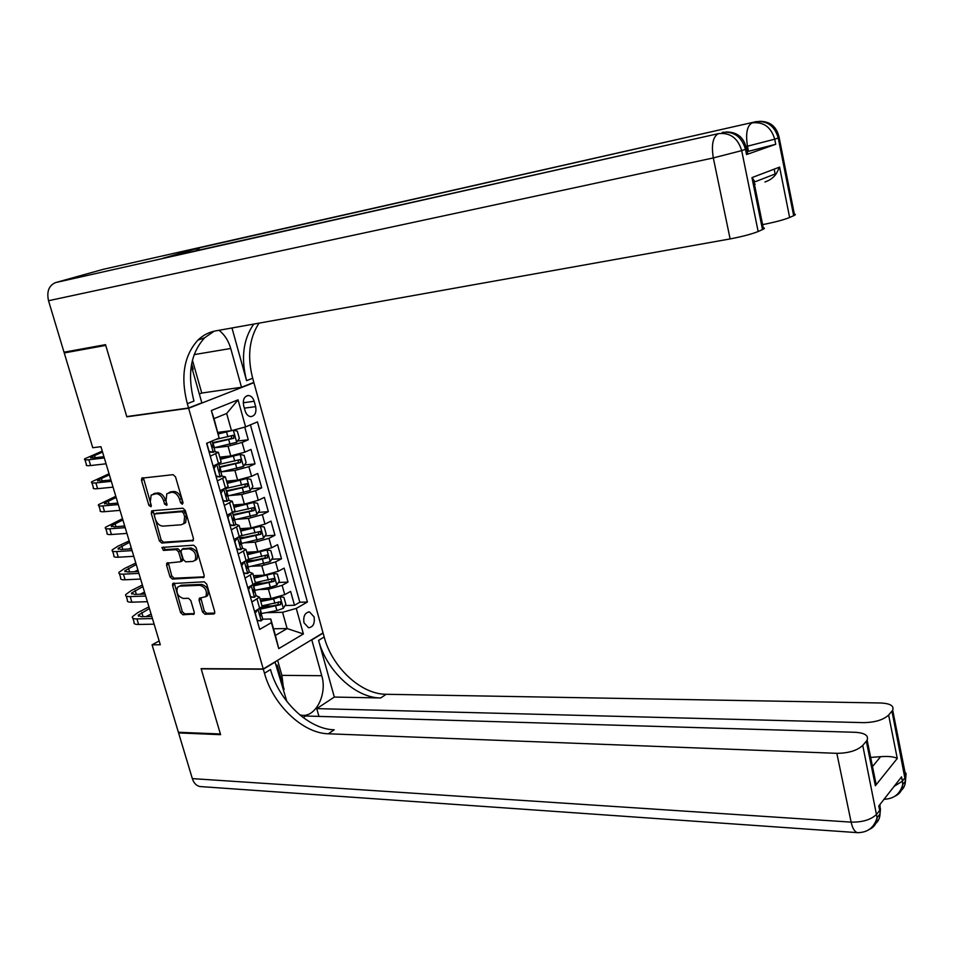 <?xml version="1.0" encoding="UTF-8"?>
<svg xmlns="http://www.w3.org/2000/svg" width="954" height="954" viewBox="0 0 954 954"><rect width="100%" height="100%" fill="white"/><g stroke="black" fill="none" stroke-linecap="round" stroke-linejoin="round"><path stroke-width="1.43" d="M182.25 504.261L182.977 502.472L175.536 476.905L173.103 474.675L141.776 478.169L141.502 480.363L148.907 505.429L151.078 506.717L150.291 501.995L151.126 495.114L155.979 493.707C159.39 493.862 161.941 496.223 163.635 500.802L164.589 504.07L166.795 505.358L166.02 500.6L166.843 493.707L171.827 492.228C175.309 492.383 177.897 494.768 179.59 499.395L180.544 502.686L182.309 504.249M314.081 616.88L309.501 611.919C304.922 612.575 303.086 616.201 303.992 622.807L308.547 627.756C313.139 627.112 314.987 623.487 314.081 616.88M202.534 611.967L204.919 614.233L213.648 614.018L214.555 613.541L214.71 611.645L206.708 584.098L204.287 581.821L172.757 583.538L172.567 585.494L180.568 612.528L182.918 614.77L194.067 614.066L194.234 612.182L190.824 600.543L188.451 598.289L183.323 598.468C177.885 596.524 175.941 592.792 177.504 587.27L179.698 586.138L199.923 585.315C205.408 587.199 207.4 590.943 205.885 596.548L199.291 598.349L199.112 600.281L202.534 611.967L204.263 611.025L206.66 613.291L214.757 613.088M201.103 668.647L220.386 733.984L178.386 732.267L152.068 644.809L160.296 644.749L100.933 446.699L92.753 447.712L64.24 352.944L105.751 345.396L126.822 416.826L188.63 408.252L263.256 668.981L201.103 668.647M192.422 541.049L193.471 538.569L185.291 510.438L182.858 508.196L152.199 510.76L151.221 513.24L159.366 540.835L161.739 543.053L193.197 540.668M196.047 547.453L204.144 575.298L203.953 577.265L172.376 579.09L170.015 576.86L166.568 565.197L166.771 563.194L180.7 561.703L180.902 559.7L178.613 551.865L176.216 549.623L163.396 550.41L161.894 547.429L193.626 545.199L196.047 547.453M262.088 606.195L272.558 605.897M285.031 605.551L294.5 605.277L290.624 591.397L284.745 594.664L282.134 585.339L268.42 589.19L258.951 589.548M255.1 583.431L263.805 583.073M278.401 582.489L288.025 582.095L284.125 568.119L278.198 571.303L275.575 561.918L261.801 565.758L251.796 566.247M246.871 560.594L254.694 560.177M271.723 559.282L281.513 558.77L277.578 544.686L271.616 547.787L268.968 538.33L255.147 542.158L244.534 542.826M239.561 537.591L245.154 537.221M264.985 535.921L274.955 535.277L270.996 521.111L264.973 524.116L262.314 514.6L248.445 518.416L237.117 519.262M232.967 514.397L235.089 514.23M258.2 512.429L268.348 511.63L264.365 497.38L258.295 500.278L255.612 490.702L241.696 494.506L229.532 495.579M251.367 488.782L261.706 487.84L257.699 473.482L251.582 476.296L248.875 466.649L234.899 470.441L221.757 471.777M244.462 464.98L255.016 463.882L250.974 449.429L244.808 452.148L230.796 455.929L219.778 457.145M284.745 594.664L271.055 598.528L260.013 598.873M278.198 571.303L264.461 575.143L253.418 575.644M271.616 547.787L257.818 551.615L246.776 552.247M264.973 524.116L251.129 527.932L240.098 528.707M258.295 500.278L244.403 504.094L233.372 505.012M251.582 476.296L237.618 480.089L226.599 481.15M243.64 405.533L245.154 410.935C246.263 414.382 248.123 416.278 250.735 416.648C254.98 415.968 256.626 412.629 255.66 406.631L254.169 401.264C253.06 397.782 251.176 395.874 248.529 395.516C244.307 396.196 242.674 399.535 243.64 405.533M188.63 408.252L253.895 382.673L323.036 632.884L263.256 668.981M294.5 605.277L299.818 602.248L307.415 602.022L257.449 421.895L245.595 426.891L231.488 430.671L217.917 432.353M307.415 602.022L296.265 608.413L303.396 633.945L278.759 648.613L271.413 622.664L259.655 629.401L206.601 443.324L219.134 438.041L211.335 410.53L238.047 399.845L245.595 426.891M256.089 595.725L259.524 597.168L251.844 602.01M249.376 572.114L252.786 573.426L245.035 578.112M242.614 548.335L246.001 549.528L238.166 554.059M234.076 525.487L230.665 513.514L227.958 517.497L230.033 524.772L234.183 525.511L236.246 524.378L239.168 525.463L231.262 529.828M228.817 500.325L232.299 501.232L224.309 505.453M221.745 476.094L225.371 476.845L217.309 480.899M237.51 441.034L248.278 439.77L242.089 442.441L228.066 446.222L214.054 447.831M214.543 451.707L218.406 452.291L210.262 456.179M220.994 461.402L221.197 462.13L213.088 466.089M254.563 611.526L262.207 606.625L261.897 605.504M247.766 587.688L255.493 582.942L255.195 581.892M240.921 563.695L248.72 559.104L248.445 558.114M234.064 539.523L241.911 535.099L241.648 534.18M227.1 515.22L235.054 510.939L234.803 510.08M220.124 490.738L228.149 486.623L227.923 485.824M255.016 463.882L248.875 466.649M261.706 487.84L255.612 490.702M268.348 511.63L262.314 514.6M274.955 535.277L268.968 538.33M281.513 558.77L275.575 561.918M288.025 582.095L282.134 585.339M299.818 602.248L250.425 424.852M248.278 439.77L244.749 427.118M273.536 628.781L287.13 628.567L282.563 612.289L265.987 612.695M231.488 430.671L226.647 413.487L214.018 418.615L219.134 438.041M69.63 351.191L64.24 352.944M252.786 382.828L253.895 382.673M159.163 640.969L152.068 644.809M262.755 619.182L270.769 619.015L275.408 635.424L287.13 628.567L303.396 633.945M271.413 622.664L270.769 619.015M282.563 612.289L296.265 608.413M226.647 413.487L238.047 399.845M214.018 418.615L211.335 410.53M278.759 648.613L275.408 635.424M126.822 416.826L127.872 416.421M183.073 503.044L181.391 498.572C179.698 493.957 177.11 491.572 173.64 491.429L171.827 492.228M169.073 492.491L173.64 491.429M153.308 493.957L157.78 492.908C161.202 493.063 163.754 495.424 165.436 500.003L167.069 504.392M143.374 477.727L151.34 505.703M153.034 510.688L161.154 539.988L163.516 542.194L193.459 540.238M183.633 513.264L181.928 511.69L155.013 513.896L154.321 515.637L155.323 519.036C156.993 523.555 159.521 525.928 162.919 526.131L181.332 524.76L183.883 523.436L184.635 516.722L183.633 513.264L185.422 512.441L183.728 510.867L181.928 511.69M156.337 513.288L183.728 510.867M183.442 523.889L185.672 522.589L186.424 515.899L184.635 516.722M185.422 512.441L186.424 515.899M204.168 576.848L174.141 578.196L172.376 579.09M168.321 562.753L171.78 575.977L174.141 578.196M181.618 561.262L182.464 560.833L182.679 558.829L180.378 551.007L177.993 548.765L165.173 549.552L163.396 550.41M163.456 547.095L165.173 549.552M192.863 561.429L195.105 560.26C196.751 554.536 194.771 550.732 189.19 548.836L182.011 549.277L180.998 551.722L183.299 559.569L185.684 561.823L192.863 561.429M194.866 560.535L196.87 559.378C198.515 553.654 196.548 549.85 190.955 547.966L189.19 548.836M183.025 548.788L190.955 547.966M200.817 597.872L204.263 611.025M205.659 596.834L207.626 595.63C209.141 590.025 207.161 586.281 201.664 584.408L199.923 585.315M179.435 586.161L181.451 585.243L201.664 584.408M174.284 583.097L182.297 611.609L184.659 613.839L194.294 613.601M232.669 430.361L218.371 433.951M229.473 430.922L218.227 433.474M236.687 442.203L233.313 430.182L237.307 431.136L239.347 438.411L236.616 442.298L214.042 447.796M212.73 443.193L233.813 438.268L233.456 435.262L215.926 439.4M231.703 435.763L231.238 438.566L212.587 442.692M207.781 442.823L206.994 443.932L209.105 451.361L213.35 452.303L214.912 450.872M213.35 452.303L209.117 452.148M102.245 451.099L84.691 458.826C83.857 459.828 85.24 460.138 88.865 459.745L104.296 457.944M84.978 459.78L86.432 464.586C85.598 465.612 86.993 465.934 90.618 465.552L106.061 463.799M212.742 443.252L212.837 447.14L213.708 446.651L211.812 445.876M103.926 456.704L93.385 457.932L90.582 457.324L102.543 452.065M191.635 363.868L193.149 369.198L192.541 370.128M276.338 664.986L277.22 665.141L284.077 689.253L283.529 690.279M746.362 153.642C748.807 153.332 749.212 153.511 747.602 154.19L775.733 144.292L748.508 151.316L747.471 146.2L746.076 146.511M747.089 151.626L748.508 151.316M105.524 344.644L126.751 416.576L188.558 408.002L187.318 403.661C180.389 376.782 183.919 355.592 197.919 340.113C202.963 335.224 208.89 332.147 215.711 330.883L730.12 238.917L713.318 157.935L48.523 300.725L64.013 352.205L105.524 344.644M192.434 360.195L201.759 393.048L241.505 387.252L230.725 348.484C228.435 340.614 224.524 334.544 218.979 330.299M241.505 387.252L253.824 382.423L252.679 378.261C247.11 356.617 249.232 338.241 259.023 323.144M231.977 327.973L246.573 380.634C240.813 358.144 243.198 339.302 253.728 324.086M188.558 408.002L201.831 402.803L191.301 365.776M779.597 167.093L776.365 173.521L754.936 181.82L751.955 177.611L779.597 167.093L789.626 217.5L793.668 215.699L778.237 137.972L774.72 139.189L775.733 144.292M789.626 217.5C783.437 219.957 774.445 222.318 762.663 224.607L762.616 224.619M793.358 214.149C795.541 214.101 795.946 214.471 794.563 215.258L793.668 215.699M48.523 300.725C46.531 291.483 48.904 285.425 55.666 282.563L103.151 269.35M195.713 250.819L200.245 247.646L164.183 257.902M201.759 393.048L199.326 393.99M762.139 227.827C764.607 227.767 765.06 228.185 763.51 229.079L762.496 229.58L751.955 177.611M746.553 154.584L745.479 149.313L741.687 150.625L758.156 231.512L762.496 229.58M758.156 231.512C751.549 234.135 742.212 236.604 730.12 238.917M754.435 184.301L755.282 184.122M187.318 403.661L193.948 401.085C187.079 374.314 190.645 353.218 204.657 337.776L214.078 331.217M776.365 173.521C773.873 177.432 770.057 180.246 764.929 181.975M903.82 770.987L906.085 773.527L905.847 776.532L902.401 781.171L901.554 776.878L878.789 805.975L879.683 810.375L876.75 814.156C871.288 819.641 862.75 822.3 851.123 822.133L836.849 753.326C848.523 753.219 857.169 750.583 862.75 745.408L877.084 817.721C876.845 823.278 874.281 827.166 869.404 829.372M201.616 786.656L199.887 786.537C196.321 785.726 193.805 783.091 192.338 778.619L178.589 732.934L220.589 734.663L201.175 668.873L263.316 669.207L264.473 673.238C273.023 704.756 302.728 733.316 328.355 733.793L836.849 753.326M275.002 661.885L286.844 701.428M299.711 714.844L301.011 715.13C315.309 718.255 327.568 694.381 321.748 675.706L311.803 639.931L323.096 633.11L324.169 636.986C332.075 667.287 360.922 694.333 386.143 694.285L880.804 702.991C890.225 703.492 894.184 705.865 892.682 710.122L905.847 776.532L905.453 781.087L891.954 711.147L888.627 715.059L897.261 758.454L875.355 785.75L875.796 782.84L873.494 771.512M275.456 661.885L263.316 669.207M875.355 785.75L866.315 741.222L867.126 740.065C868.76 735.522 864.801 732.922 855.213 732.29L305.542 716.001L303.157 717.575M318.946 716.406L316.764 708.619L863.644 722.643C875.033 722.428 883.356 719.888 888.627 715.059M334.305 697.064L318.588 640.372C326.554 670.793 355.484 697.982 380.741 697.97L334.305 697.064L316.764 708.619M866.315 741.222L862.75 745.408M179.59 732.326L178.589 732.934M891.954 711.147L892.682 710.122M872.493 766.551L880.625 756.665L870.644 757.428M264.473 673.238L270.519 669.565C279.009 700.963 308.631 729.369 334.21 729.786L328.355 733.793M880.625 756.665C888.639 756.117 894.184 756.701 897.261 758.454M277.614 660.299L281.883 675.36L283.255 686.403M220.911 471.968L243.413 466.506L246.12 462.571L244.093 455.344L240.026 454.426L220.386 459.268M240.026 454.426L220.243 458.755M219.611 467.388L240.635 462.511L240.301 459.53L218.788 464.491M238.572 460.031L238.059 462.785L219.456 466.84M227.732 495.961L250.175 490.535L252.858 486.576L250.842 479.397L246.8 478.538L227.219 483.368M246.8 478.538L227.064 482.796M226.444 491.417L247.408 486.588L247.098 483.63L225.621 488.543M245.405 484.119L244.82 486.826L226.265 490.821M233.229 515.291L234.863 519.739L256.876 514.421L259.536 510.414L257.544 503.283L253.525 502.496L234.016 507.301M253.525 502.496L251.725 502.651M250.556 502.961L233.837 506.681M252.178 508.065L251.558 510.724L233.038 514.647M233.575 515.22L254.134 510.521L253.859 507.564L233.229 512.262M241.422 543.458L263.542 538.139L266.178 534.097L264.198 527.013L260.323 526.31L240.766 531.08M260.215 526.298L258.916 526.393M256.232 527.097L240.575 530.412M239.967 539.01L260.824 534.288L260.561 531.354L241.279 535.731M258.904 531.855L258.236 534.455L239.764 538.306M216.319 464.67L214.03 468.617L216.129 475.998L220.338 476.869L221.865 475.342M220.338 476.869L216.117 476.714M216.856 464.61L218.371 463.763M213.255 466.649L213.899 465.731M109.042 473.768L91.644 481.806C90.833 482.879 92.24 483.261 95.865 482.915L111.308 481.329M91.966 482.867L93.373 487.518C92.562 488.627 93.981 489.008 97.606 488.686L113.061 487.148M219.718 467.782L219.802 471.717L220.696 471.204L218.776 470.31M110.902 479.957L100.349 481.043L97.523 480.303L109.364 474.842M223.665 489.104L221.018 493.146L223.105 500.468L227.279 501.267L228.781 499.657M227.279 501.267L223.081 501.112M223.82 489.092L224.739 488.615M220.231 491.119L220.66 490.487M115.792 496.295L98.548 504.63C97.761 505.799 99.18 506.228 102.817 505.942L118.272 504.571M98.906 505.799L100.265 510.318C99.49 511.499 100.921 511.952 104.546 511.678L120.013 510.354M226.647 492.133L226.73 496.128L227.624 495.579L225.716 494.577M117.819 503.068L107.265 504.01L104.403 503.14L116.15 497.463M233.515 516.329L233.623 520.383L234.505 519.799L235.638 523.794M234.183 525.511L229.986 525.356M122.506 518.678L105.417 527.323C104.654 528.564 106.085 529.053 109.722 528.826L125.201 527.657M105.799 528.588L107.122 532.976C106.371 534.228 107.814 534.741 111.451 534.514L126.918 533.405M234.505 519.799L232.621 518.702M124.712 526.024L114.146 526.835L111.248 525.833L122.887 519.954M123.293 526.131L124.569 525.559M237.427 537.853L234.863 541.693L236.926 548.92L241.028 549.587L242.459 547.775M241.028 549.587L236.854 549.421M129.172 540.93L117.819 546.213L112.238 549.874C111.499 551.185 112.954 551.746 116.591 551.555L132.069 550.601M112.644 551.233L113.931 555.49C113.204 556.814 114.659 557.386 118.296 557.219L133.787 556.313M240.348 540.358L240.456 544.472L241.35 543.863L239.49 542.659M131.545 548.836L120.979 549.504L118.057 548.383L129.589 542.301M128.826 549.015L131.258 547.87M247.134 564.231L247.599 568.31L247.837 567.046L270.161 561.703L272.784 557.637L270.805 550.589L266.965 549.957L247.468 554.703M266.858 549.945L265.975 549.993M260.466 551.305L247.265 553.988M246.669 562.574L267.454 557.899L267.227 554.978L248.672 559.187M265.582 555.478L264.878 558.03L246.454 561.823M244.129 562.037L241.708 565.722L243.759 572.901L247.837 573.497L249.232 571.601M247.837 573.497L243.675 573.342M135.802 563.051L124.533 568.477L119.011 572.281C118.308 573.664 119.775 574.284 123.412 574.153L138.902 573.39M119.453 573.736L120.705 577.862C120.001 579.257 121.468 579.901 125.117 579.77L140.608 579.066M247.837 567.046L246.311 566.473M138.342 571.518L127.764 572.042L124.807 570.79L136.243 564.518M134.502 571.708L137.901 570.051M254.026 590.514L270.34 587.282L276.743 585.112L279.331 581.01L277.375 574.01L273.464 573.426L254.134 578.16M265.701 575.047L253.919 577.408M253.323 585.971L274.048 581.356L273.846 578.446L255.398 582.608M272.212 578.947L271.473 581.463L253.096 585.184M250.795 586.054L248.517 589.596L250.556 596.727L254.599 597.252L255.958 595.272M254.599 597.252L250.449 597.097M142.396 585.029L131.211 590.598L125.749 594.545C125.069 596 126.548 596.679 130.197 596.596L145.7 596.047M126.214 596.095L127.431 600.09C126.751 601.569 128.23 602.26 131.879 602.189L147.393 601.688M253.883 587.95L253.991 592.16L254.885 591.492L253.108 590.132M145.091 594.044L134.514 594.437L131.533 593.066L142.861 586.591M140.274 594.223L144.507 592.088M260.227 613.804L276.91 610.572L283.278 608.378L285.854 604.24L283.898 597.287L280.023 596.763L273.631 598.945L260.752 601.473M271.568 598.504L260.525 600.674M259.929 609.236L280.607 604.657L280.416 601.771L262.004 605.885M278.318 601.914L278.019 604.729L260.335 608.282M257.413 609.928L255.278 613.303L257.294 620.386L261.313 620.851L262.648 618.776M261.313 620.851L257.175 620.696M148.943 606.863L137.841 612.587L132.439 616.678C131.783 618.204 133.274 618.943 136.935 618.907L152.449 618.562M132.94 618.323L134.109 622.187C133.453 623.725 134.955 624.488 138.604 624.465L154.131 624.166M260.573 611.514L260.692 615.783L261.599 615.08L259.858 613.637M151.805 616.427L141.216 616.689L138.199 615.199L149.444 608.533M146.129 616.57L151.078 613.994M271.055 598.528L268.42 589.19M264.461 575.143L261.801 565.758M257.818 551.615L255.147 542.158M251.129 527.932L248.445 518.416M244.403 504.094L241.696 494.506M237.618 480.089L234.899 470.441M230.796 455.929L228.066 446.222M219.861 468.271L215.723 453.818M259.738 608.64L257.043 599.148M254.086 588.654L250.27 575.334M247.324 564.899L243.449 551.352M239.335 536.899L236.592 527.216M233.682 516.901L229.687 502.913M225.514 488.257L222.723 478.455M244.808 452.148L242.089 442.441M243.234 402.767L254.169 401.264M244.367 408.145L255.66 406.631M181.391 498.572L179.59 499.395M171.064 491.668L169.252 492.467M166.39 503.259L164.589 504.07M165.436 500.003L163.635 500.802M157.78 492.908L155.979 493.707M155.252 493.146L153.439 493.945M150.708 504.63L148.907 505.429M143.315 479.576L141.502 480.363M182.345 501.864L180.544 502.686M163.516 542.194L161.739 543.053M161.154 539.988L159.366 540.835M153.022 512.429L151.221 513.24M156.814 513.073L155.013 513.896M203.941 577.289L203.095 577.719M171.78 575.977L170.015 576.86M168.345 564.327L166.568 565.197M182.679 558.829L180.902 559.7M180.378 551.007L178.613 551.865M177.993 548.765L176.216 549.623M183.788 548.407L182.011 549.277M200.853 599.351L199.112 600.281M181.451 585.243L179.698 586.138M194.091 614.054L193.221 614.519M184.659 613.839L182.918 614.77M182.297 611.609L180.568 612.528M174.332 584.599L172.567 585.494M214.567 613.517L213.648 614.018M206.66 613.291L204.919 614.233M214.388 447.724L213.076 443.109M227.911 436.777L226.599 432.138M230.033 444.314L228.733 439.699M231.238 438.566L233.813 438.268M210.262 441.785L213.243 452.279M88.865 459.745L90.618 465.552M94.458 455.285L95.197 457.717M246.573 380.634L252.679 378.261M55.666 282.563L718.338 133.655L163.277 258.105M200.245 247.646L755.651 121.754L102.328 269.529M774.171 169.156L775.328 174.904M747.471 146.2L774.72 139.189C771.094 127.037 763.534 121.599 752.062 122.899C747.03 125.821 745.503 133.596 747.471 146.2M756.51 121.587L755.651 121.754C767.099 120.454 774.636 125.856 778.237 137.972L779.096 137.066M713.318 157.935L741.687 150.625C737.883 138.02 730.096 132.356 718.338 133.655C712.9 136.756 711.231 144.853 713.318 157.935M723.204 132.224L722.214 132.415C733.936 131.127 741.699 136.756 745.479 149.313L746.445 148.299M194.115 354.626L230.725 348.484M318.588 640.372L324.169 636.986M380.741 697.97L386.143 694.285M192.338 778.619L851.123 822.133C852.471 828.179 854.545 831.685 857.324 832.639L858.874 832.699M879.982 804.46L880.029 813.929L880.47 809.135L879.612 804.926M874.055 824.697C877.859 822.3 879.85 818.711 880.029 813.929L877.084 817.721C874.102 827.702 867.52 832.675 857.324 832.639L199.887 786.537M884.036 799.273L885.133 799.249M884.072 799.225C893.791 798.963 900.004 794.098 902.722 784.629L902.401 781.171L894.136 786.358M899.705 791.57C903.355 789.173 905.274 785.679 905.453 781.087L902.722 784.629C902.448 790.043 899.932 793.859 895.162 796.065M281.883 675.36L321.748 675.706M243.485 466.399L240.122 454.45M219.134 464.419L218.883 463.537M221.256 471.884L219.957 467.305M234.744 461.044L233.456 456.441M236.866 468.545L235.566 463.954M238.059 462.785L240.635 462.511M250.234 490.439L246.907 478.562M228.078 495.889L226.79 491.346M241.553 485.157L240.265 480.589M243.652 492.598L242.364 488.043M244.82 486.826L247.408 486.588M256.948 514.313L253.633 502.519M248.302 509.114L247.026 504.571M250.389 516.508L249.113 511.976M251.558 510.724L254.134 510.521M263.614 538.032L260.323 526.31M241.589 543.422L240.313 538.938M255.016 532.916L253.74 528.397M257.079 540.262L255.815 535.754M258.236 534.455L260.824 534.288M216.785 464.705L220.231 476.845M95.865 482.915L97.606 488.686M101.351 478.169L102.161 480.864M223.749 489.199L227.183 501.255M102.817 505.942L104.546 511.678M108.196 500.91L109.078 503.843M109.722 528.826L111.451 534.514M114.993 523.496L115.959 526.691M237.57 537.77L240.933 549.564M116.591 551.555L118.296 557.219M121.754 545.95L122.792 549.397M270.232 561.608L266.965 549.957M248.278 566.962L247.014 562.502M261.682 556.552L260.418 552.068M263.733 563.85L262.469 559.378M264.878 558.03L267.454 557.899M244.427 561.882L247.73 573.485M123.412 574.153L125.117 579.77M128.468 568.274L129.577 571.947M276.815 585.017L273.559 573.449M254.921 590.335L253.669 585.911M268.301 580.032L267.048 575.584M270.34 587.282L269.088 582.846M271.473 581.463L274.048 581.356M251.248 585.816L254.491 597.24M130.197 596.596L131.879 602.189M135.146 590.443L136.327 594.366M283.35 608.27L280.118 596.775M261.527 613.565L260.275 609.165M274.871 603.369L273.631 598.945M276.91 610.572L275.658 606.16M278.019 604.729L280.607 604.657M258.009 609.594L261.205 620.839M136.935 618.907L138.604 624.465M141.776 612.48L143.028 616.642M260.466 615.688L261.062 615.676M308.345 611.943L309.501 611.919M221.197 462.13L218.406 452.291M228.149 486.623L225.371 476.845M235.054 510.939L232.299 501.232M241.911 535.099L239.168 525.463M248.72 559.104L246.001 549.528M255.493 582.942L252.786 573.426M262.207 606.625L259.524 597.168M246.991 395.731L248.529 395.516M142.635 477.799L141.776 478.169M152.306 510.748L151.459 511.129M185.672 522.589L183.883 523.436M167.606 562.788L166.771 563.194M182.464 560.833L180.7 561.703M196.87 559.378L195.105 560.26M200.149 597.896L199.291 598.349M207.626 595.63L205.885 596.548M173.58 583.121L172.757 583.538M215.044 451.337L213.708 446.651M212.873 443.693L212.11 441.01M90.582 457.324L90.785 457.968M204.657 337.776L197.919 340.113M753.398 179.197L763.51 229.079M759.241 121.337C770.116 121.146 776.759 126.572 779.179 137.626L794.563 215.258M725.922 131.998C737.156 131.783 744.037 137.424 746.541 148.931L747.602 154.19M867.126 740.065L875.796 782.84M222.008 475.843L220.696 471.204M97.523 480.303L97.737 481.019M228.936 500.194L227.624 495.579M226.79 492.669L225.538 488.245M104.403 503.14L104.642 503.915M111.248 525.833L111.499 526.68M242.638 548.419L241.35 543.863M240.527 540.978L239.359 536.887M118.057 548.383L118.32 549.289M249.423 572.281L248.135 567.761M124.807 570.79L125.105 571.768M256.161 595.988L254.885 591.492M131.533 593.066L131.843 594.092M262.863 619.54L261.599 615.08M260.788 612.253L259.762 608.628M138.199 615.199L138.533 616.296"/></g></svg>
